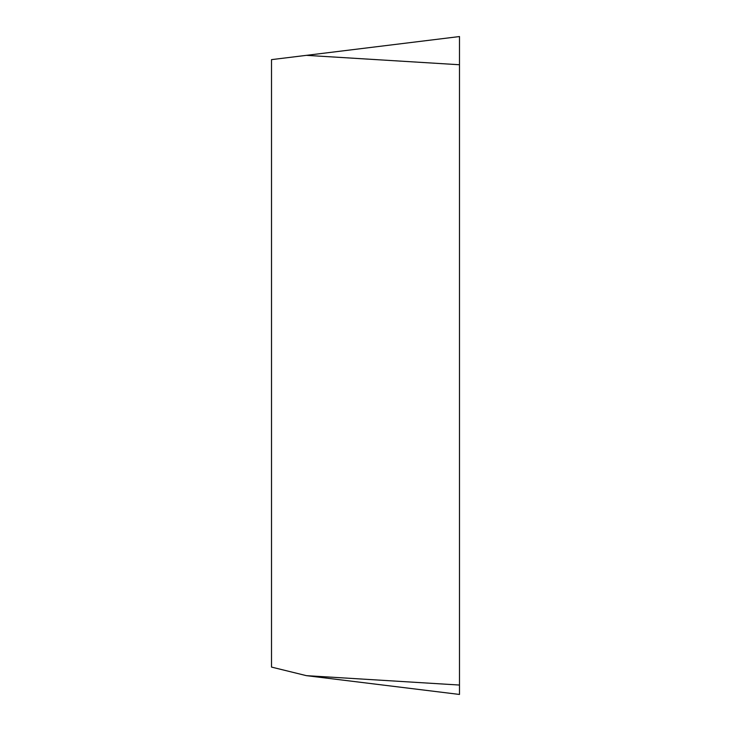 <?xml version="1.0" encoding="UTF-8"?>
<svg xmlns="http://www.w3.org/2000/svg" width="731" height="731" viewBox="0 0 731 731"><rect width="100%" height="100%" fill="white"/><g stroke="black" fill="none" stroke-linecap="round" stroke-linejoin="round"><path stroke-width="1.1" d="M306.399 675.654L271.512 667.083L271.512 59.631L459.488 36.55L459.488 694.45L306.399 675.654L459.488 685.048L459.488 694.45L459.488 64.748L306.399 55.346M459.488 36.55L459.488 64.748"/></g></svg>
